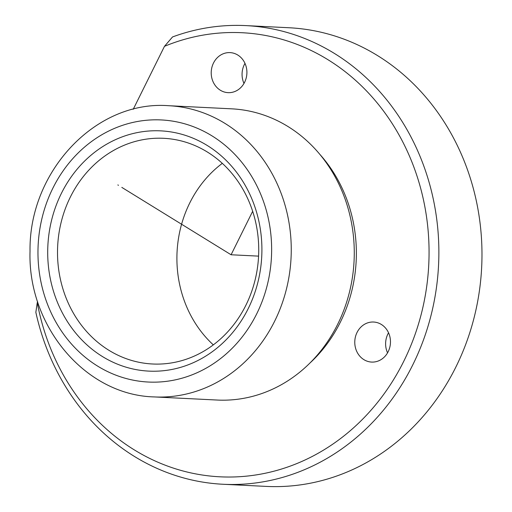 <?xml version="1.0" encoding="UTF-8"?>
<svg xmlns="http://www.w3.org/2000/svg" width="512" height="512" viewBox="0 0 512 512"><rect width="100%" height="100%" fill="white"/><g stroke="black" fill="none" stroke-linecap="round" stroke-linejoin="round"><path stroke-width="0.77" d="M244.986 63.36A20.045 17.843 -87.2 0 0 242.061 74.17A20.045 17.843 -87.2 0 0 243.987 83.437M211.213 72.64A20.045 17.843 -87.2 0 0 228.07 92.653A20.045 17.843 -87.2 0 0 246.912 72.627A20.045 17.843 -87.2 0 0 230.054 52.614A20.045 17.843 -87.2 0 0 211.213 72.64M37.267 302.598L35.846 312.307A229.613 204.403 -87.2 0 0 223.034 484.262A229.613 204.403 -87.2 0 0 438.861 254.848A229.613 204.403 -87.2 0 0 245.766 25.6A229.613 204.403 -87.2 0 0 172.531 36.954L164.48 46.33A222.323 197.914 -87.2 0 1 429.05 254.682A222.323 197.914 -87.2 0 1 250.278 475.725A222.323 197.914 -87.2 0 1 37.267 302.598L37.67 301.779M223.034 484.262L266.15 486.4A229.613 204.403 -87.2 0 0 481.971 256.979A229.613 204.403 -87.2 0 0 288.883 27.738L245.766 25.6M222.317 163.354A112.986 100.582 -87.2 0 0 176.909 257.114A112.986 100.582 -87.2 0 0 213.318 344.87M57.517 251.194A112.986 100.582 -87.2 0 0 152.525 363.994A112.986 100.582 -87.2 0 0 258.726 251.11A112.986 100.582 -87.2 0 0 163.712 138.304A112.986 100.582 -87.2 0 0 57.517 251.194M47.706 251.034A120.275 107.072 -87.2 0 0 153.613 371.232A120.275 107.072 -87.2 0 0 261.901 250.944A120.275 107.072 -87.2 0 0 156 130.746A120.275 107.072 -87.2 0 0 47.706 251.034M154.221 396.922L217.235 400.045A145.786 129.779 -87.2 0 0 354.266 254.381A145.786 129.779 -87.2 0 0 231.667 108.832L168.653 105.709C95.789 100.045 28.787 171.565 30.029 251.219C27.597 326.202 85.466 395.226 154.221 396.922A145.786 129.779 -87.2 0 0 291.251 251.258A145.786 129.779 -87.2 0 0 168.653 105.709M309.702 363.251A140.685 125.235 -87.2 0 0 356.358 254.714A140.685 125.235 -87.2 0 0 320.045 154.592M133.229 109.286L164.48 46.33M390.47 342.042A20.045 17.843 -87.2 0 0 373.613 322.029A20.045 17.843 -87.2 0 0 354.771 342.061A20.045 17.843 -87.2 0 0 371.629 362.074A20.045 17.843 -87.2 0 0 390.47 342.042M388.538 332.781A20.045 17.843 -87.2 0 0 385.613 343.59A20.045 17.843 -87.2 0 0 387.546 352.851M252.666 211.296L231.085 254.765L121.818 187.386M118.451 185.306L117.856 184.941M231.085 254.765L258.579 256.128M37.971 251.034A131.206 116.8 -87.2 0 0 153.504 382.163A131.206 116.8 -87.2 0 0 271.635 250.938A131.206 116.8 -87.2 0 0 156.109 119.814A131.206 116.8 -87.2 0 0 37.971 251.034"/></g></svg>
